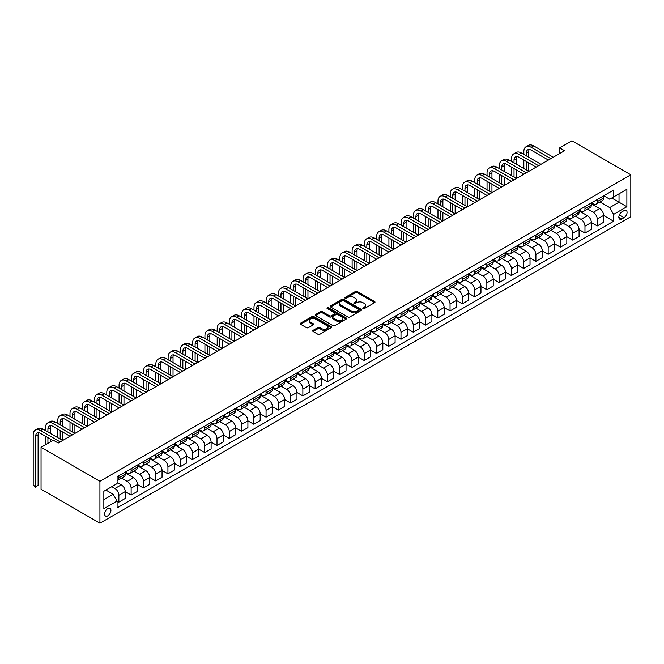 <?xml version="1.0" encoding="UTF-8"?>
<svg xmlns="http://www.w3.org/2000/svg" width="664" height="664" viewBox="0 0 664 664"><rect width="100%" height="100%" fill="white"/><g stroke="black" fill="none" stroke-linecap="round" stroke-linejoin="round"><path stroke-width="1" d="M363.034 308.561A0.954 0.548 0 0 0 364.387 308.561L374.62 302.651A1.361 0.788 0 0 0 375.019 302.095A1.361 0.788 0 0 0 374.62 301.539L357.282 291.529A1.361 0.788 0 0 0 355.356 291.529L345.122 297.439A0.954 0.548 0 0 0 346.467 298.219L347.795 297.455A4.357 2.515 0 0 1 353.962 297.455L355.406 298.285A4.357 2.515 0 0 1 356.676 300.07A4.357 2.515 0 0 1 355.406 301.846L354.078 302.61A0.954 0.548 0 0 0 355.431 303.39L356.751 302.626A4.357 2.515 0 0 1 362.917 302.626L364.362 303.456A4.357 2.515 0 0 1 365.64 305.241A4.357 2.515 0 0 1 364.362 307.017L363.034 307.781A0.954 0.548 0 0 0 363.034 308.561L363.034 307.781M107.775 515.845A4.44 2.565 120 0 0 110.68 511.927A4.44 2.565 120 0 0 110 508.367A4.44 2.565 120 0 0 107.775 508.591A4.44 2.565 120 0 0 104.879 512.5A4.44 2.565 120 0 0 105.559 516.061A4.44 2.565 120 0 0 107.775 515.845M313.068 330.348A1.361 0.788 0 0 0 312.669 330.904A1.361 0.788 0 0 0 313.068 331.461L317.931 334.266A1.361 0.788 0 0 0 319.857 334.266L331.228 327.709A1.361 0.788 0 0 0 331.627 327.153A1.361 0.788 0 0 0 331.228 326.597L313.889 316.587A1.361 0.788 0 0 0 311.964 316.587L300.601 323.144A1.361 0.788 0 0 0 300.194 323.7A1.361 0.788 0 0 0 300.601 324.256L306.469 327.651A1.361 0.788 0 0 0 308.395 327.651L313.267 324.837A1.361 0.788 0 0 0 313.665 324.281A1.361 0.788 0 0 0 313.267 323.725L310.345 322.048A3.644 2.1 0 0 1 309.283 320.563A3.644 2.1 0 0 1 311.532 318.612A3.644 2.1 0 0 1 315.5 319.069L326.92 325.659A3.644 2.1 0 0 1 327.983 327.153A3.644 2.1 0 0 1 325.733 329.095A3.644 2.1 0 0 1 321.766 328.638L319.857 327.535A1.361 0.788 0 0 0 317.931 327.535L313.068 330.348L313.068 331.461L317.931 328.672L317.931 327.535M630.8 174.79L571.92 140.793L559.661 147.873L564.566 150.711L58.224 443.037L53.319 440.207L41.052 447.287L99.924 481.284L630.8 174.79L630.8 216.713L99.924 523.207L99.924 481.284M347.886 316.969A1.361 0.788 0 0 0 349.82 316.969L361.183 310.412A1.361 0.788 0 0 0 361.581 309.856A1.361 0.788 0 0 0 361.183 309.299L343.844 299.29A1.361 0.788 0 0 0 341.918 299.29L330.556 305.847A1.361 0.788 0 0 0 330.157 306.403A1.361 0.788 0 0 0 330.556 306.959L347.886 316.969M327.609 308.768A0.954 0.548 0 0 1 328.58 308.901L346.185 319.069L334.839 325.617A1.361 0.788 0 0 1 332.913 325.617L315.574 315.607L315.574 314.495A1.361 0.788 0 0 0 315.176 315.051A1.361 0.788 0 0 0 315.574 315.607M315.574 314.495L320.438 311.69A1.361 0.788 0 0 1 322.364 311.69L329.394 315.749A1.361 0.788 0 0 0 331.319 315.749L334.548 313.889A1.361 0.788 0 0 0 334.947 313.333A1.361 0.788 0 0 0 334.548 312.777L327.227 308.544A0.954 0.548 0 0 1 328.58 307.772L346.201 317.948A1.361 0.788 0 0 1 346.6 318.504A1.361 0.788 0 0 1 346.201 319.06L346.201 317.948M624.027 210.646L621.869 211.891A4.299 2.482 120 0 0 619.064 215.684A4.299 2.482 120 0 0 619.719 219.137A4.299 2.482 120 0 0 621.869 218.921L624.027 217.676A4.299 2.482 120 0 0 626.841 213.883A4.299 2.482 120 0 0 626.177 210.438A4.299 2.482 120 0 0 624.027 210.646M603.767 195.772L609.701 199.2L613.627 196.934L613.627 190.078L117.096 476.752L117.096 483.608L103.85 491.252L103.85 508.707L117.096 501.054L117.096 507.91L613.627 221.245L613.627 214.389L609.701 207.591L599.949 201.956M613.627 196.934L626.874 189.29L626.874 206.736L613.627 214.389M41.052 447.287L41.052 489.21L99.924 523.207M559.661 147.873L559.661 153.542M611.76 198.013L619.022 202.205L619.022 193.822L626.874 189.29M609.701 207.591L619.022 202.205L626.874 206.736M103.85 499.635L113.17 494.257L105.916 490.065M117.096 501.112L118.864 502.133L118.864 495.278A5.553 3.204 -120 0 0 114.938 488.48L111.801 486.662M118.864 502.133L125.247 498.448L125.247 491.592A5.553 3.204 -120 0 0 121.321 484.795L117.096 482.363M125.247 491.651L131.132 495.054L131.132 488.198A5.553 3.204 -120 0 0 127.206 481.4L121.57 478.138M131.132 495.054L137.506 491.368L137.506 484.512A5.553 3.204 -120 0 0 133.588 477.715L125.247 472.901M137.506 484.571L143.399 487.965L143.399 481.109A5.553 3.204 -120 0 0 139.473 474.312L133.838 471.058M143.399 487.965L149.773 484.288L149.773 477.433A5.553 3.204 -120 0 0 145.848 470.635L137.506 465.813M149.773 477.491L155.667 480.885L155.667 474.03A5.553 3.204 -120 0 0 151.741 467.232L146.105 463.978M155.667 480.885L162.041 477.2L162.041 470.344A5.553 3.204 -120 0 0 158.115 463.547L149.773 458.733M162.041 470.402L167.934 473.805L167.934 466.95A5.553 3.204 -120 0 0 164.008 460.152L158.372 456.898M167.934 473.805L174.308 470.12L174.308 463.264A5.553 3.204 -120 0 0 170.382 456.467L162.041 451.653M174.308 463.323L180.193 466.726L180.193 459.87A5.553 3.204 -120 0 0 176.267 453.072L170.631 449.819M180.193 466.726L186.576 463.04L186.576 456.185A5.553 3.204 -120 0 0 182.65 449.387L174.308 444.573M186.576 456.243L192.46 459.637L192.46 452.79A5.553 3.204 -120 0 0 188.535 445.984L182.899 442.73M192.46 459.637L198.843 455.961L198.843 449.105A5.553 3.204 -120 0 0 194.917 442.307L186.576 437.493M198.843 449.163L204.728 452.558L204.728 445.702A5.553 3.204 -120 0 0 200.802 438.904L195.166 435.65M204.728 452.558L211.102 448.881L211.102 442.025A5.553 3.204 -120 0 0 207.185 435.227L198.843 430.405M211.102 442.075L216.995 445.478L216.995 438.622A5.553 3.204 -120 0 0 213.069 431.824L207.434 428.57M216.995 445.478L223.37 441.792L223.37 434.937A5.553 3.204 -120 0 0 219.444 428.139L211.102 423.325M223.37 434.995L229.263 438.398L229.263 431.542A5.553 3.204 -120 0 0 225.337 424.744L219.701 421.491M229.263 438.398L235.637 434.712L235.637 427.857A5.553 3.204 -120 0 0 231.711 421.059L223.37 416.245M235.637 427.915L241.53 431.318L241.53 424.462A5.553 3.204 -120 0 0 237.604 417.664L231.968 414.411M241.53 431.318L247.904 427.633L247.904 420.777A5.553 3.204 -120 0 0 243.978 413.979L235.637 409.165M247.904 420.835L253.789 424.23L253.789 417.374A5.553 3.204 -120 0 0 249.863 410.576L244.227 407.322M253.789 424.23L260.172 420.553L260.172 413.697A5.553 3.204 -120 0 0 256.246 406.899L247.904 402.077M260.172 413.755L266.056 417.15L266.056 410.294A5.553 3.204 -120 0 0 262.131 403.496L256.495 400.243M266.056 417.15L272.439 413.464L272.439 406.617A5.553 3.204 -120 0 0 268.513 399.811L260.172 394.997M272.439 406.667L278.324 410.07L278.324 403.214A5.553 3.204 -120 0 0 274.398 396.416L268.762 393.163M278.324 410.07L284.698 406.385L284.698 399.529A5.553 3.204 -120 0 0 280.781 392.731L272.439 387.917M284.698 399.587L290.591 402.99L290.591 396.134A5.553 3.204 -120 0 0 286.665 389.336L281.03 386.083M290.591 402.99L296.966 399.305L296.966 392.449A5.553 3.204 -120 0 0 293.04 385.651L284.698 380.837M296.966 392.507L302.859 395.902L302.859 389.054A5.553 3.204 -120 0 0 298.933 382.248L293.297 378.995M302.859 395.902L309.233 392.225L309.233 385.369A5.553 3.204 -120 0 0 305.307 378.571L296.966 373.757M309.233 385.427L315.126 388.822L315.126 381.966A5.553 3.204 -120 0 0 311.2 375.168L305.564 371.915M315.126 388.822L321.5 385.145L321.5 378.289A5.553 3.204 -120 0 0 317.575 371.491L309.233 366.669M321.5 378.339L327.385 381.742L327.385 374.886A5.553 3.204 -120 0 0 323.459 368.088L317.824 364.835M327.385 381.742L333.768 378.057L333.768 371.201A5.553 3.204 -120 0 0 329.842 364.403L321.5 359.589M333.768 371.259L339.653 374.662L339.653 367.806A5.553 3.204 -120 0 0 335.727 361.008L330.091 357.755M339.653 374.662L346.035 370.977L346.035 364.121A5.553 3.204 -120 0 0 342.109 357.323L333.768 352.509M346.035 364.179L351.92 367.582L351.92 360.726A5.553 3.204 -120 0 0 347.994 353.929L342.358 350.675M351.92 367.582L358.294 363.897L358.294 357.041A5.553 3.204 -120 0 0 354.377 350.243L346.035 345.429M358.294 357.099L364.187 360.494L364.187 353.638A5.553 3.204 -120 0 0 360.262 346.84L354.626 343.587M364.187 360.494L370.562 356.817L370.562 349.961A5.553 3.204 -120 0 0 366.636 343.163L358.294 338.341M370.562 350.019L376.455 353.414L376.455 346.558A5.553 3.204 -120 0 0 372.529 339.76L366.893 336.507M376.455 353.414L382.829 349.729L382.829 342.881A5.553 3.204 -120 0 0 378.903 336.075L370.562 331.261M382.829 342.931L388.714 346.334L388.714 339.478A5.553 3.204 -120 0 0 384.796 332.681L379.161 329.427M388.714 346.334L395.097 342.649L395.097 335.793A5.553 3.204 -120 0 0 391.171 328.995L382.829 324.181M395.097 335.851L400.981 339.254L400.981 332.398A5.553 3.204 -120 0 0 397.055 325.601L391.42 322.347M400.981 339.254L407.364 335.569L407.364 328.713A5.553 3.204 -120 0 0 403.438 321.916L395.097 317.101M407.364 328.771L413.249 332.174L413.249 325.318A5.553 3.204 -120 0 0 409.323 318.512L403.687 315.259M413.249 332.174L419.631 328.489L419.631 321.633A5.553 3.204 -120 0 0 415.705 314.836L407.364 310.022M419.631 321.691L425.516 325.086L425.516 318.23A5.553 3.204 -120 0 0 421.59 311.433L415.954 308.179M425.516 325.086L431.89 321.409L431.89 314.553A5.553 3.204 -120 0 0 427.973 307.756L419.631 302.933M431.89 314.611L437.784 318.006L437.784 311.15A5.553 3.204 -120 0 0 433.858 304.353L428.222 301.099M437.784 318.006L444.158 314.321L444.158 307.465A5.553 3.204 -120 0 0 440.232 300.667L431.89 295.853M444.158 307.523L450.051 310.926L450.051 304.07A5.553 3.204 -120 0 0 446.125 297.273L440.489 294.019M450.051 310.926L456.425 307.241L456.425 300.385A5.553 3.204 -120 0 0 452.499 293.588L444.158 288.774M456.425 300.443L462.31 303.846L462.31 296.991A5.553 3.204 -120 0 0 458.392 290.193L452.757 286.939M462.31 303.846L468.693 300.161L468.693 293.305A5.553 3.204 -120 0 0 464.767 286.508L456.425 281.694M468.693 293.363L474.577 296.758L474.577 289.902A5.553 3.204 -120 0 0 470.651 283.105L465.016 279.851M474.577 296.758L480.96 293.081L480.96 286.226A5.553 3.204 -120 0 0 477.034 279.428L468.693 274.614M480.96 286.284L486.845 289.678L486.845 282.822A5.553 3.204 -120 0 0 482.919 276.025L477.283 272.771M486.845 289.678L493.227 286.001L493.227 279.146A5.553 3.204 -120 0 0 489.302 272.34L480.96 267.526M493.227 279.195L499.112 282.598L499.112 275.743A5.553 3.204 -120 0 0 495.186 268.945L489.551 265.691M499.112 282.598L505.487 278.913L505.487 272.057A5.553 3.204 -120 0 0 501.569 265.26L493.227 260.446M505.487 272.115L511.38 275.518L511.38 268.663A5.553 3.204 -120 0 0 507.454 261.865L501.818 258.611M511.38 275.518L517.754 271.833L517.754 264.977A5.553 3.204 -120 0 0 513.828 258.18L505.487 253.366M517.754 265.036L523.647 268.439L523.647 261.583A5.553 3.204 -120 0 0 519.721 254.785L514.085 251.523M523.647 268.439L530.021 264.753L530.021 257.898A5.553 3.204 -120 0 0 526.096 251.1L517.754 246.286M530.021 257.956L535.906 261.35L535.906 254.495A5.553 3.204 -120 0 0 531.989 247.697L526.353 244.443M535.906 261.35L542.289 257.673L542.289 250.818A5.553 3.204 -120 0 0 538.363 244.02L530.021 239.198M542.289 250.876L548.173 254.27L548.173 247.415A5.553 3.204 -120 0 0 544.248 240.617L538.612 237.363M548.173 254.27L554.556 250.585L554.556 243.729A5.553 3.204 -120 0 0 550.63 236.932L542.289 232.118M554.556 243.788L560.441 247.191L560.441 240.335A5.553 3.204 -120 0 0 556.515 233.537L550.879 230.283M560.441 247.191L566.824 243.505L566.824 236.65A5.553 3.204 -120 0 0 562.898 229.852L554.556 225.038M566.824 236.708L572.708 240.111L572.708 233.255A5.553 3.204 -120 0 0 568.782 226.457L563.147 223.204M572.708 240.111L579.083 236.425L579.083 229.57A5.553 3.204 -120 0 0 575.165 222.772L566.824 217.958M579.083 229.628L584.976 233.022L584.976 226.175A5.553 3.204 -120 0 0 581.05 219.369L575.414 216.115M584.976 233.022L591.35 229.346L591.35 222.49A5.553 3.204 -120 0 0 587.424 215.692L579.083 210.878M591.35 222.548L597.243 225.943L597.243 219.087A5.553 3.204 -120 0 0 593.317 212.289L587.681 209.035M597.243 225.943L603.617 222.266L603.617 215.41A5.553 3.204 -120 0 0 599.692 208.612L591.35 203.79M591.499 202.86L593.317 203.906A5.553 3.204 -120 0 0 596.089 204.18A5.553 3.204 -120 0 0 597.243 201.64L597.243 199.54M579.232 209.94L581.05 210.986A5.553 3.204 -120 0 0 583.822 211.26A5.553 3.204 -120 0 0 584.976 208.72L584.976 206.628M566.965 217.02L568.782 218.066A5.553 3.204 -120 0 0 571.555 218.348A5.553 3.204 -120 0 0 572.708 215.8L572.708 213.708M554.706 224.1L556.515 225.154A5.553 3.204 -120 0 0 559.295 225.428A5.553 3.204 -120 0 0 560.441 222.888L560.441 220.788M542.438 231.188L544.248 232.234A5.553 3.204 -120 0 0 547.028 232.508A5.553 3.204 -120 0 0 548.173 229.968L548.173 227.868M530.171 238.268L531.989 239.314A5.553 3.204 -120 0 0 534.761 239.588A5.553 3.204 -120 0 0 535.906 237.048L535.906 234.948M517.903 245.348L519.721 246.394A5.553 3.204 -120 0 0 522.493 246.668A5.553 3.204 -120 0 0 523.647 244.128L523.647 242.036M505.636 252.428L507.454 253.482A5.553 3.204 -120 0 0 510.226 253.756A5.553 3.204 -120 0 0 511.38 251.208L511.38 249.116M493.369 259.508L495.186 260.562A5.553 3.204 -120 0 0 497.959 260.836A5.553 3.204 -120 0 0 499.112 258.296L499.112 256.196M481.109 266.596L482.919 267.642A5.553 3.204 -120 0 0 485.699 267.916A5.553 3.204 -120 0 0 486.845 265.376L486.845 263.276M468.842 273.676L470.651 274.722A5.553 3.204 -120 0 0 473.432 274.996A5.553 3.204 -120 0 0 474.577 272.456L474.577 270.364M456.575 280.756L458.392 281.802A5.553 3.204 -120 0 0 461.165 282.084A5.553 3.204 -120 0 0 462.31 279.536L462.31 277.444M444.307 287.836L446.125 288.89A5.553 3.204 -120 0 0 448.897 289.164A5.553 3.204 -120 0 0 450.051 286.624L450.051 284.524M432.04 294.924L433.858 295.97A5.553 3.204 -120 0 0 436.63 296.244A5.553 3.204 -120 0 0 437.784 293.704L437.784 291.604M419.772 302.004L421.59 303.05A5.553 3.204 -120 0 0 424.362 303.323A5.553 3.204 -120 0 0 425.516 300.784L425.516 298.684M407.513 309.084L409.323 310.129A5.553 3.204 -120 0 0 412.103 310.403A5.553 3.204 -120 0 0 413.249 307.864L413.249 305.772M395.246 316.164L397.055 317.209A5.553 3.204 -120 0 0 399.836 317.492A5.553 3.204 -120 0 0 400.981 314.943L400.981 312.852M382.979 323.243L384.796 324.298A5.553 3.204 -120 0 0 387.568 324.572A5.553 3.204 -120 0 0 388.714 322.032L388.714 319.932M370.711 330.332L372.529 331.377A5.553 3.204 -120 0 0 375.301 331.651A5.553 3.204 -120 0 0 376.455 329.112L376.455 327.012M358.444 337.412L360.262 338.457A5.553 3.204 -120 0 0 363.034 338.731A5.553 3.204 -120 0 0 364.187 336.192L364.187 334.1M346.176 344.491L347.994 345.537A5.553 3.204 -120 0 0 350.766 345.811A5.553 3.204 -120 0 0 351.92 343.271L351.92 341.18M333.917 351.571L335.727 352.625A5.553 3.204 -120 0 0 338.507 352.899A5.553 3.204 -120 0 0 339.653 350.36L339.653 348.26M321.65 358.651L323.459 359.705A5.553 3.204 -120 0 0 326.24 359.979A5.553 3.204 -120 0 0 327.385 357.439L327.385 355.34M309.382 365.739L311.2 366.785A5.553 3.204 -120 0 0 313.972 367.059A5.553 3.204 -120 0 0 315.126 364.519L315.126 362.419M297.115 372.819L298.933 373.865A5.553 3.204 -120 0 0 301.705 374.139A5.553 3.204 -120 0 0 302.859 371.599L302.859 369.508M284.848 379.899L286.665 380.945A5.553 3.204 -120 0 0 289.438 381.227A5.553 3.204 -120 0 0 290.591 378.679L290.591 376.588M272.58 386.979L274.398 388.033A5.553 3.204 -120 0 0 277.17 388.307A5.553 3.204 -120 0 0 278.324 385.767L278.324 383.667M260.321 394.067L262.131 395.113A5.553 3.204 -120 0 0 264.911 395.387A5.553 3.204 -120 0 0 266.056 392.847L266.056 390.747M248.054 401.147L249.863 402.193A5.553 3.204 -120 0 0 252.644 402.467A5.553 3.204 -120 0 0 253.789 399.927L253.789 397.827M235.786 408.227L237.604 409.273A5.553 3.204 -120 0 0 240.376 409.547A5.553 3.204 -120 0 0 241.53 407.007L241.53 404.916M223.519 415.307L225.337 416.361A5.553 3.204 -120 0 0 228.109 416.635A5.553 3.204 -120 0 0 229.263 414.087L229.263 411.995M211.252 422.387L213.069 423.441A5.553 3.204 -120 0 0 215.841 423.715A5.553 3.204 -120 0 0 216.995 421.175L216.995 419.075M198.984 429.475L200.802 430.521A5.553 3.204 -120 0 0 203.574 430.795A5.553 3.204 -120 0 0 204.728 428.255L204.728 426.155M186.725 436.555L188.535 437.601A5.553 3.204 -120 0 0 191.315 437.875A5.553 3.204 -120 0 0 192.46 435.335L192.46 433.243M174.458 443.635L176.267 444.681A5.553 3.204 -120 0 0 179.048 444.963A5.553 3.204 -120 0 0 180.193 442.415L180.193 440.323M162.19 450.715L164.008 451.769A5.553 3.204 -120 0 0 166.78 452.043A5.553 3.204 -120 0 0 167.934 449.503L167.934 447.403M149.923 457.803L151.741 458.849A5.553 3.204 -120 0 0 154.513 459.123A5.553 3.204 -120 0 0 155.667 456.583L155.667 454.483M137.655 464.883L139.473 465.929A5.553 3.204 -120 0 0 142.245 466.203A5.553 3.204 -120 0 0 143.399 463.663L143.399 461.563M125.388 471.963L127.206 473.009A5.553 3.204 -120 0 0 129.986 473.283A5.553 3.204 -120 0 0 131.132 470.743L131.132 468.651M603.617 215.46L613.627 221.245M596.089 204.18L602.472 200.495A5.553 3.204 -120 0 0 603.617 197.955L603.617 195.863M583.822 211.26L590.205 207.583A5.553 3.204 -120 0 0 591.35 205.035L591.35 202.943M571.555 218.348L577.937 214.663A5.553 3.204 -120 0 0 579.083 212.123L579.083 210.023M559.295 225.428L565.67 221.743A5.553 3.204 -120 0 0 566.824 219.203L566.824 217.103M547.028 232.508L553.402 228.823A5.553 3.204 -120 0 0 554.556 226.283L554.556 224.191M534.761 239.588L541.135 235.911A5.553 3.204 -120 0 0 542.289 233.363L542.289 231.271M522.493 246.668L528.876 242.991A5.553 3.204 -120 0 0 530.021 240.451L530.021 238.351M510.226 253.756L516.609 250.071A5.553 3.204 -120 0 0 517.754 247.531L517.754 245.431M497.959 260.836L504.341 257.151A5.553 3.204 -120 0 0 505.487 254.611L505.487 252.511M485.699 267.916L492.074 264.231A5.553 3.204 -120 0 0 493.227 261.691L493.227 259.599M473.432 274.996L479.806 271.319A5.553 3.204 -120 0 0 480.96 268.771L480.96 266.679M461.165 282.084L467.539 278.399A5.553 3.204 -120 0 0 468.693 275.859L468.693 273.759M448.897 289.164L455.28 285.478A5.553 3.204 -120 0 0 456.425 282.939L456.425 280.839M436.63 296.244L443.012 292.558A5.553 3.204 -120 0 0 444.158 290.019L444.158 287.927M424.362 303.323L430.745 299.638A5.553 3.204 -120 0 0 431.89 297.099L431.89 295.007M412.103 310.403L418.478 306.726A5.553 3.204 -120 0 0 419.631 304.187L419.631 302.087M399.836 317.492L406.21 313.806A5.553 3.204 -120 0 0 407.364 311.267L407.364 309.167M387.568 324.572L393.943 320.886A5.553 3.204 -120 0 0 395.097 318.346L395.097 316.247M375.301 331.651L381.684 327.966A5.553 3.204 -120 0 0 382.829 325.426L382.829 323.335M363.034 338.731L369.416 335.054A5.553 3.204 -120 0 0 370.562 332.506L370.562 330.415M350.766 345.811L357.149 342.134A5.553 3.204 -120 0 0 358.294 339.594L358.294 337.495M338.507 352.899L344.882 349.214A5.553 3.204 -120 0 0 346.035 346.674L346.035 344.574M326.24 359.979L332.614 356.294A5.553 3.204 -120 0 0 333.768 353.754L333.768 351.663M313.972 367.059L320.347 363.374A5.553 3.204 -120 0 0 321.5 360.834L321.5 358.743M301.705 374.139L308.088 370.462A5.553 3.204 -120 0 0 309.233 367.922L309.233 365.822M289.438 381.227L295.82 377.542A5.553 3.204 -120 0 0 296.966 375.002L296.966 372.902M277.17 388.307L283.553 384.622A5.553 3.204 -120 0 0 284.698 382.082L284.698 379.982M264.911 395.387L271.286 391.702A5.553 3.204 -120 0 0 272.439 389.162L272.439 387.07M252.644 402.467L259.018 398.79A5.553 3.204 -120 0 0 260.172 396.242L260.172 394.15M240.376 409.547L246.751 405.87A5.553 3.204 -120 0 0 247.904 403.33L247.904 401.23M228.109 416.635L234.492 412.95A5.553 3.204 -120 0 0 235.637 410.41L235.637 408.31M215.841 423.715L222.224 420.03A5.553 3.204 -120 0 0 223.37 417.49L223.37 415.39M203.574 430.795L209.957 427.11A5.553 3.204 -120 0 0 211.102 424.57L211.102 422.478M191.315 437.875L197.689 434.198A5.553 3.204 -120 0 0 198.843 431.65L198.843 429.558M179.048 444.963L185.422 441.278A5.553 3.204 -120 0 0 186.576 438.738L186.576 436.638M166.78 452.043L173.155 448.358A5.553 3.204 -120 0 0 174.308 445.818L174.308 443.718M154.513 459.123L160.895 455.438A5.553 3.204 -120 0 0 162.041 452.898L162.041 450.806M142.245 466.203L148.628 462.526A5.553 3.204 -120 0 0 149.773 459.978L149.773 457.886M129.986 473.283L136.361 469.606A5.553 3.204 -120 0 0 137.506 467.066L137.506 464.966M117.096 480.595A5.553 3.204 -120 0 0 117.719 480.371L124.093 476.686A5.553 3.204 -120 0 0 125.247 474.146L125.247 472.046M117.719 480.371A5.553 3.204 -120 0 0 118.864 477.823L118.864 475.731M113.17 494.257L117.096 501.054M363.416 308.694L364.362 308.154A4.357 2.515 0 0 0 365.64 306.37L365.64 305.241M356.676 300.07L356.676 301.199A4.357 2.515 0 0 1 355.406 302.983L354.46 303.523M374.62 301.539L374.62 302.651L357.282 292.666A1.361 0.788 0 0 0 355.356 292.666L345.504 298.352M361.183 309.299L361.183 310.412L343.844 300.418A1.361 0.788 0 0 0 341.918 300.418L330.572 306.976M358.776 310.246A0.954 0.548 0 0 0 358.776 309.466L343.554 300.676A0.954 0.548 0 0 0 342.209 300.676L340.806 301.489A4.357 2.515 0 0 0 339.536 303.265A4.357 2.515 0 0 0 340.806 305.042L351.214 311.051A4.357 2.515 0 0 0 357.381 311.051L358.776 310.246L358.776 311.374A0.954 0.548 0 0 0 359.05 310.984L359.05 309.856M339.536 303.265L339.536 304.394A4.357 2.515 0 0 0 340.806 306.179L340.806 305.042M358.776 311.374L357.381 312.18A4.357 2.515 0 0 1 351.214 312.18L340.806 306.179M315.591 315.624L320.438 312.819L320.438 311.69M334.947 313.333L334.947 314.462A1.361 0.788 0 0 1 334.548 315.018L331.319 316.886A1.361 0.788 0 0 1 329.394 316.886L322.364 312.819A1.361 0.788 0 0 0 320.438 312.819M336.689 319.965A3.644 2.1 0 0 0 340.665 320.421A3.644 2.1 0 0 0 342.914 318.471A3.644 2.1 0 0 0 341.844 316.985L337.827 314.661A1.361 0.788 0 0 0 335.901 314.661L332.672 316.529A1.361 0.788 0 0 0 332.274 317.085A1.361 0.788 0 0 0 332.672 317.641L336.689 319.965L336.689 321.094A3.644 2.1 0 0 0 340.665 321.55A3.644 2.1 0 0 0 342.914 319.608L342.914 318.471M332.274 317.085L332.274 318.214A1.361 0.788 0 0 0 332.672 318.77L332.672 317.641M336.689 321.094L332.672 318.77M327.983 327.153L327.983 328.282A3.644 2.1 0 0 1 325.733 330.224A3.644 2.1 0 0 1 321.766 329.767L319.857 328.672A1.361 0.788 0 0 0 317.931 328.672M309.283 320.563L309.283 321.691A3.644 2.1 0 0 0 310.345 323.177L310.345 322.048M313.242 324.854L310.345 323.177M331.228 326.597L331.228 327.709L313.889 317.716A1.361 0.788 0 0 0 311.964 317.716L300.618 324.264M523.838 154.388L523.838 151.558A10.408 6.009 60 0 1 525.996 146.794L528.453 145.375A10.408 6.009 60 0 1 533.657 145.889L553.278 157.227M525.996 146.794A10.408 6.009 60 0 1 531.2 147.308L550.829 158.638M548.373 160.057L531.2 150.139A6.939 4.009 -120 0 0 527.731 149.798A6.939 4.009 -120 0 0 526.295 152.977L526.295 155.808M529.183 149.475A6.939 4.009 -120 0 0 528.743 151.558L528.743 157.227M526.295 161.468L526.295 169.967M528.743 162.887L528.743 171.387L509.122 160.057L506.665 161.468L526.295 172.806M523.838 168.556L523.838 160.057M511.57 161.468L511.57 158.638A10.408 6.009 60 0 1 513.729 153.874L516.185 152.454A10.408 6.009 60 0 1 521.389 152.977L541.011 164.307M513.729 153.874A10.408 6.009 60 0 1 518.933 154.388L538.562 165.718M536.105 167.137L518.933 157.227A6.939 4.009 -120 0 0 515.463 156.878A6.939 4.009 -120 0 0 514.027 160.057L514.027 162.887M516.916 156.563A6.939 4.009 -120 0 0 516.484 158.638L516.484 164.307M514.027 168.556L514.027 177.056M516.484 169.967L516.484 178.467L496.855 167.137L494.406 168.556L514.027 179.886M511.57 175.636L511.57 167.137M523.838 174.217L506.665 164.307A6.939 4.009 -120 0 0 503.196 163.958A6.939 4.009 -120 0 0 501.76 167.137L501.76 169.967M504.648 163.643A6.939 4.009 -120 0 0 504.217 165.718L504.217 171.387M501.76 175.636L501.76 184.135M504.217 177.056L504.217 185.547L484.587 174.217L482.139 175.636L501.76 186.966M499.311 182.716L499.311 174.217M499.311 168.556L499.311 165.718A10.408 6.009 60 0 1 501.461 160.954A10.408 6.009 60 0 1 506.665 161.468M501.461 160.954L503.918 159.543A10.408 6.009 60 0 1 509.122 160.057M511.57 181.297L494.406 171.387A6.939 4.009 -120 0 0 490.937 171.046A6.939 4.009 -120 0 0 489.492 174.217L489.492 177.056M492.381 170.723A6.939 4.009 -120 0 0 491.949 172.806L491.949 178.467M489.492 182.716L489.492 191.215M491.949 184.135L491.949 192.635L472.32 181.297L469.871 182.716L489.492 194.046M487.044 189.796L487.044 181.297M487.044 175.636L487.044 172.806A10.408 6.009 60 0 1 489.202 168.042A10.408 6.009 60 0 1 494.406 168.556M489.202 168.042L491.651 166.623A10.408 6.009 60 0 1 496.855 167.137M499.311 188.385L482.139 178.467A6.939 4.009 -120 0 0 478.669 178.126A6.939 4.009 -120 0 0 477.233 181.297L477.233 184.135M480.113 177.803A6.939 4.009 -120 0 0 479.682 179.886L479.682 185.547M477.233 189.796L477.233 198.295M479.682 191.215L479.682 199.715L460.061 188.385L457.604 189.796L477.233 201.126M474.777 196.884L474.777 188.385M474.777 182.716L474.777 179.886A10.408 6.009 60 0 1 476.935 175.122A10.408 6.009 60 0 1 482.139 175.636M476.935 175.122L479.383 173.702A10.408 6.009 60 0 1 484.587 174.217M487.044 195.465L469.871 185.547A6.939 4.009 -120 0 0 466.402 185.206A6.939 4.009 -120 0 0 464.966 188.385L464.966 191.215M467.854 184.882A6.939 4.009 -120 0 0 467.414 186.966L467.414 192.635M464.966 196.884L464.966 205.375M467.414 198.295L467.414 206.794L447.793 195.465L445.336 196.884L464.966 208.214M462.509 203.964L462.509 195.465M462.509 189.796L462.509 186.966A10.408 6.009 60 0 1 464.667 182.202A10.408 6.009 60 0 1 469.871 182.716M464.667 182.202L467.116 180.782A10.408 6.009 60 0 1 472.32 181.297M474.777 202.545L457.604 192.635A6.939 4.009 -120 0 0 454.134 192.286A6.939 4.009 -120 0 0 452.699 195.465L452.699 198.295M455.587 191.971A6.939 4.009 -120 0 0 455.147 194.046L455.147 199.715M452.699 203.964L452.699 212.463M455.147 205.375L455.147 213.874L435.526 202.545L433.069 203.964L452.699 215.294M450.242 211.044L450.242 202.545M450.242 196.884L450.242 194.046A10.408 6.009 60 0 1 452.4 189.281A10.408 6.009 60 0 1 457.604 189.796M452.4 189.281L454.857 187.87A10.408 6.009 60 0 1 460.061 188.385M462.509 209.625L445.336 199.715A6.939 4.009 -120 0 0 441.867 199.366A6.939 4.009 -120 0 0 440.431 202.545L440.431 205.375M443.32 199.051A6.939 4.009 -120 0 0 442.888 201.134L442.888 206.794M440.431 211.044L440.431 219.543M442.888 212.463L442.888 220.954L423.258 209.625L420.81 211.044L440.431 222.374M437.974 218.124L437.974 209.625M437.974 203.964L437.974 201.134A10.408 6.009 60 0 1 440.132 196.361A10.408 6.009 60 0 1 445.336 196.884M440.132 196.361L442.589 194.95A10.408 6.009 60 0 1 447.793 195.465M450.242 216.713L433.069 206.794A6.939 4.009 -120 0 0 429.6 206.454A6.939 4.009 -120 0 0 428.164 209.625L428.164 212.463M431.052 206.13A6.939 4.009 -120 0 0 430.621 208.214L430.621 213.874M428.164 218.124L428.164 226.623M430.621 219.543L430.621 228.042L410.991 216.713L408.543 218.124L428.164 229.453M425.715 225.204L425.715 216.713M425.715 211.044L425.715 208.214A10.408 6.009 60 0 1 427.865 203.45A10.408 6.009 60 0 1 433.069 203.964M427.865 203.45L430.322 202.03A10.408 6.009 60 0 1 435.526 202.545M437.974 223.793L420.81 213.874A6.939 4.009 -120 0 0 417.341 213.534A6.939 4.009 -120 0 0 415.896 216.713L415.896 219.543M418.785 213.21A6.939 4.009 -120 0 0 418.353 215.294L418.353 220.963M415.896 225.204L415.896 233.703M418.353 226.623L418.353 235.122L398.724 223.793L396.275 225.204L415.896 236.542M413.448 232.292L413.448 223.793M413.448 218.124L413.448 215.294A10.408 6.009 60 0 1 415.606 210.529A10.408 6.009 60 0 1 420.81 211.044M415.606 210.529L418.054 209.11A10.408 6.009 60 0 1 423.258 209.625M425.715 230.873L408.543 220.963A6.939 4.009 -120 0 0 405.073 220.614A6.939 4.009 -120 0 0 403.637 223.793L403.637 226.623M406.517 220.299A6.939 4.009 -120 0 0 406.086 222.374L406.086 228.042M403.637 232.292L403.637 240.791M406.086 233.703L406.086 242.202L386.465 230.873L384.008 232.292L403.637 243.622M401.18 239.372L401.18 230.873M401.18 225.204L401.18 222.374A10.408 6.009 60 0 1 403.338 217.609A10.408 6.009 60 0 1 408.543 218.124M403.338 217.609L405.787 216.19A10.408 6.009 60 0 1 410.991 216.713M413.448 237.953L396.275 228.042A6.939 4.009 -120 0 0 392.806 227.694A6.939 4.009 -120 0 0 391.37 230.873L391.37 233.703M394.258 227.378A6.939 4.009 -120 0 0 393.818 229.453L393.818 235.122M391.37 239.372L391.37 247.871M393.818 240.791L393.818 249.282L374.197 237.953L371.74 239.372L391.37 250.702M388.913 246.452L388.913 237.953M388.913 232.292L388.913 229.453A10.408 6.009 60 0 1 391.071 224.689A10.408 6.009 60 0 1 396.275 225.204M391.071 224.689L393.52 223.278A10.408 6.009 60 0 1 398.724 223.793M401.18 245.033L384.008 235.122A6.939 4.009 -120 0 0 380.538 234.782A6.939 4.009 -120 0 0 379.102 237.953L379.102 240.791M381.991 234.458A6.939 4.009 -120 0 0 381.551 236.542L381.551 242.202M379.102 246.452L379.102 254.951M381.551 247.871L381.551 256.37L361.93 245.033L359.473 246.452L379.102 257.781M376.646 253.532L376.646 245.033M376.646 239.372L376.646 236.542A10.408 6.009 60 0 1 378.804 231.777A10.408 6.009 60 0 1 384.008 232.292M378.804 231.777L381.26 230.358A10.408 6.009 60 0 1 386.465 230.873M388.913 252.121L371.74 242.202A6.939 4.009 -120 0 0 368.271 241.862A6.939 4.009 -120 0 0 366.835 245.033L366.835 247.871M369.723 241.538A6.939 4.009 -120 0 0 369.292 243.622L369.292 249.282M366.835 253.532L366.835 262.031M369.292 254.951L369.292 263.45L349.662 252.121L347.214 253.532L366.835 264.861M364.378 260.62L364.378 252.121M364.378 246.452L364.378 243.622A10.408 6.009 60 0 1 366.536 238.857A10.408 6.009 60 0 1 371.74 239.372M366.536 238.857L368.993 237.438A10.408 6.009 60 0 1 374.197 237.953M376.646 259.201L359.473 249.282A6.939 4.009 -120 0 0 356.004 248.942A6.939 4.009 -120 0 0 354.568 252.121L354.568 254.951M357.456 248.618A6.939 4.009 -120 0 0 357.024 250.702L357.024 256.37M354.568 260.62L354.568 269.111M357.024 262.031L357.024 270.53L337.395 259.201L334.947 260.62L354.568 271.949M352.119 267.7L352.119 259.201M352.119 253.532L352.119 250.702A10.408 6.009 60 0 1 354.269 245.937A10.408 6.009 60 0 1 359.473 246.452M354.269 245.937L356.726 244.518A10.408 6.009 60 0 1 361.93 245.033M364.378 266.281L347.214 256.37A6.939 4.009 -120 0 0 343.744 256.022A6.939 4.009 -120 0 0 342.3 259.201L342.3 262.031M345.189 255.706A6.939 4.009 -120 0 0 344.757 257.781L344.757 263.45M342.3 267.7L342.3 276.199M344.757 269.111L344.757 277.61L325.128 266.281L322.679 267.7L342.3 279.029M339.852 274.78L339.852 266.281M339.852 260.62L339.852 257.781A10.408 6.009 60 0 1 342.01 253.017A10.408 6.009 60 0 1 347.214 253.532M342.01 253.017L344.458 251.606A10.408 6.009 60 0 1 349.662 252.121M352.119 273.361L334.947 263.45A6.939 4.009 -120 0 0 331.477 263.102A6.939 4.009 -120 0 0 330.041 266.281L330.041 269.111M332.921 262.786A6.939 4.009 -120 0 0 332.49 264.861L332.49 270.53M330.041 274.78L330.041 283.279M332.49 276.199L332.49 284.69L312.868 273.361L310.412 274.78L330.041 286.109M327.584 281.86L327.584 273.361M327.584 267.7L327.584 264.861A10.408 6.009 60 0 1 329.742 260.097A10.408 6.009 60 0 1 334.947 260.62M329.742 260.097L332.191 258.686A10.408 6.009 60 0 1 337.395 259.201M339.852 280.449L322.679 270.53A6.939 4.009 -120 0 0 319.21 270.19A6.939 4.009 -120 0 0 317.774 273.361L317.774 276.199M320.662 269.866A6.939 4.009 -120 0 0 320.222 271.949L320.222 277.61M317.774 281.86L317.774 290.359M320.222 283.279L320.222 291.778L300.601 280.449L298.144 281.86L317.774 293.189M315.317 288.94L315.317 280.449M315.317 274.78L315.317 271.949A10.408 6.009 60 0 1 317.475 267.185A10.408 6.009 60 0 1 322.679 267.7M317.475 267.185L319.923 265.766A10.408 6.009 60 0 1 325.128 266.281M327.584 287.529L310.412 277.61A6.939 4.009 -120 0 0 306.942 277.27A6.939 4.009 -120 0 0 305.506 280.449L305.506 283.279M308.395 276.946A6.939 4.009 -120 0 0 307.955 279.029L307.955 284.69M305.506 288.94L305.506 297.439M307.955 290.359L307.955 298.858L288.334 287.529L285.877 288.94L305.506 300.277M303.05 296.028L303.05 287.529M303.05 281.86L303.05 279.029A10.408 6.009 60 0 1 305.208 274.265A10.408 6.009 60 0 1 310.412 274.78M305.208 274.265L307.664 272.846A10.408 6.009 60 0 1 312.868 273.361M315.317 294.608L298.144 284.69A6.939 4.009 -120 0 0 294.675 284.35A6.939 4.009 -120 0 0 293.239 287.529L293.239 290.359M296.127 284.034A6.939 4.009 -120 0 0 295.696 286.109L295.696 291.778M293.239 296.028L293.239 304.519M295.696 297.439L295.696 305.938L276.066 294.608L273.618 296.028L293.239 307.357M290.782 303.108L290.782 294.608M290.782 288.94L290.782 286.109A10.408 6.009 60 0 1 292.94 281.345A10.408 6.009 60 0 1 298.144 281.86M292.94 281.345L295.397 279.926A10.408 6.009 60 0 1 300.601 280.449M303.05 301.688L285.877 291.778A6.939 4.009 -120 0 0 282.407 291.43A6.939 4.009 -120 0 0 280.972 294.608L280.972 297.439M283.86 291.114A6.939 4.009 -120 0 0 283.428 293.189L283.428 298.858M280.972 303.108L280.972 311.607M283.428 304.519L283.428 313.018L263.799 301.688L261.35 303.108L280.972 314.437M278.523 310.188L278.523 301.688M278.523 296.028L278.523 293.189A10.408 6.009 60 0 1 280.673 288.425A10.408 6.009 60 0 1 285.877 288.94M280.673 288.425L283.13 287.014A10.408 6.009 60 0 1 288.334 287.529M290.782 308.768L273.618 298.858A6.939 4.009 -120 0 0 270.148 298.518A6.939 4.009 -120 0 0 268.704 301.688L268.704 304.519M271.593 298.194A6.939 4.009 -120 0 0 271.161 300.277L271.161 305.938M268.704 310.188L268.704 318.687M271.161 311.607L271.161 320.106L251.531 308.768L249.083 310.188L268.704 321.517M266.256 317.267L266.256 308.768M266.256 303.108L266.256 300.277A10.408 6.009 60 0 1 268.414 295.513A10.408 6.009 60 0 1 273.618 296.028M268.414 295.513L270.862 294.094A10.408 6.009 60 0 1 276.066 294.608M278.523 315.856L261.35 305.938A6.939 4.009 -120 0 0 257.881 305.598A6.939 4.009 -120 0 0 256.445 308.768L256.445 311.607M259.325 305.274A6.939 4.009 -120 0 0 258.894 307.357L258.894 313.018M256.445 317.267L256.445 325.767M258.894 318.687L258.894 327.186L239.272 315.856L236.816 317.267L256.445 328.597M253.988 324.347L253.988 315.856M253.988 310.188L253.988 307.357A10.408 6.009 60 0 1 256.146 302.593A10.408 6.009 60 0 1 261.35 303.108M256.146 302.593L258.595 301.174A10.408 6.009 60 0 1 263.799 301.688M266.256 322.936L249.083 313.018A6.939 4.009 -120 0 0 245.614 312.678A6.939 4.009 -120 0 0 244.178 315.856L244.178 318.687M247.066 312.354A6.939 4.009 -120 0 0 246.626 314.437L246.626 320.106M244.178 324.356L244.178 332.847M246.626 325.767L246.626 334.266L227.005 322.936L224.548 324.347L244.178 335.685M241.721 331.436L241.721 322.936M241.721 317.267L241.721 314.437A10.408 6.009 60 0 1 243.879 309.673A10.408 6.009 60 0 1 249.083 310.188M243.879 309.673L246.327 308.254A10.408 6.009 60 0 1 251.531 308.768M253.988 330.016L236.816 320.106A6.939 4.009 -120 0 0 233.346 319.757A6.939 4.009 -120 0 0 231.91 322.936L231.91 325.767M234.799 319.442A6.939 4.009 -120 0 0 234.359 321.517L234.359 327.186M231.91 331.436L231.91 339.935M234.359 332.847L234.359 341.346L214.738 330.016L212.281 331.436L231.91 342.765M229.453 338.515L229.453 330.016M229.453 324.347L229.453 321.517A10.408 6.009 60 0 1 231.612 316.753A10.408 6.009 60 0 1 236.816 317.267M231.612 316.753L234.068 315.342A10.408 6.009 60 0 1 239.272 315.856M241.721 337.096L224.548 327.186A6.939 4.009 -120 0 0 221.079 326.837A6.939 4.009 -120 0 0 219.643 330.016L219.643 332.847M222.531 326.522A6.939 4.009 -120 0 0 222.1 328.597L222.1 334.266M219.643 338.515L219.643 347.015M222.1 339.935L222.1 348.426L202.47 337.096L200.022 338.515L219.643 349.845M217.186 345.595L217.186 337.096M217.186 331.436L217.186 328.597A10.408 6.009 60 0 1 219.344 323.833A10.408 6.009 60 0 1 224.548 324.347M219.344 323.833L221.801 322.422A10.408 6.009 60 0 1 227.005 322.936M229.453 344.184L212.281 334.266A6.939 4.009 -120 0 0 208.811 333.926A6.939 4.009 -120 0 0 207.375 337.096L207.375 339.935M210.264 333.602A6.939 4.009 -120 0 0 209.832 335.685L209.832 341.346M207.375 345.595L207.375 354.095M209.832 347.015L209.832 355.514L190.203 344.184L187.754 345.595L207.375 356.925M204.927 352.675L204.927 344.184M204.927 338.515L204.927 335.685A10.408 6.009 60 0 1 207.077 330.921A10.408 6.009 60 0 1 212.281 331.436M207.077 330.921L209.533 329.502A10.408 6.009 60 0 1 214.738 330.016M217.186 351.264L200.022 341.346A6.939 4.009 -120 0 0 196.552 341.005A6.939 4.009 -120 0 0 195.108 344.184L195.108 347.015M197.996 340.682A6.939 4.009 -120 0 0 197.565 342.765L197.565 348.426M195.108 352.675L195.108 361.174M197.565 354.095L197.565 362.594L177.935 351.264L175.487 352.675L195.108 364.013M192.66 359.763L192.66 351.264M192.66 345.595L192.66 342.765A10.408 6.009 60 0 1 194.818 338.001A10.408 6.009 60 0 1 200.022 338.515M194.818 338.001L197.266 336.582A10.408 6.009 60 0 1 202.47 337.096M204.927 358.344L187.754 348.426A6.939 4.009 -120 0 0 184.285 348.085A6.939 4.009 -120 0 0 182.849 351.264L182.849 354.095M185.729 347.762A6.939 4.009 -120 0 0 185.297 349.845L185.297 355.514M182.849 359.763L182.849 368.254M185.297 361.174L185.297 369.674L165.676 358.344L163.22 359.763L182.849 371.093M180.392 366.843L180.392 358.344M180.392 352.675L180.392 349.845A10.408 6.009 60 0 1 182.55 345.081A10.408 6.009 60 0 1 187.754 345.595M182.55 345.081L184.999 343.661A10.408 6.009 60 0 1 190.203 344.184M192.66 365.424L175.487 355.514A6.939 4.009 -120 0 0 172.017 355.165A6.939 4.009 -120 0 0 170.582 358.344L170.582 361.174M173.47 354.85A6.939 4.009 -120 0 0 173.03 356.925L173.03 362.594M170.582 366.843L170.582 375.343M173.03 368.254L173.03 376.754L153.409 365.424L150.952 366.843L170.582 378.173M168.125 373.923L168.125 365.424M168.125 359.763L168.125 356.925A10.408 6.009 60 0 1 170.283 352.161A10.408 6.009 60 0 1 175.487 352.675M170.283 352.161L172.731 350.75A10.408 6.009 60 0 1 177.935 351.264M180.392 372.504L163.22 362.594A6.939 4.009 -120 0 0 159.75 362.245A6.939 4.009 -120 0 0 158.314 365.424L158.314 368.254M161.203 361.93A6.939 4.009 -120 0 0 160.763 364.013L160.763 369.674M158.314 373.923L158.314 382.422M160.763 375.343L160.763 383.842L141.142 372.504L138.685 373.923L158.314 385.253M155.857 381.003L155.857 372.504M155.857 366.843L155.857 364.013A10.408 6.009 60 0 1 158.015 359.241A10.408 6.009 60 0 1 163.22 359.763M158.015 359.241L160.472 357.83A10.408 6.009 60 0 1 165.676 358.344M168.125 379.592L150.952 369.674A6.939 4.009 -120 0 0 147.483 369.333A6.939 4.009 -120 0 0 146.047 372.504L146.047 375.343M148.935 369.01A6.939 4.009 -120 0 0 148.504 371.093L148.504 376.754M146.047 381.003L146.047 389.502M148.504 382.422L148.504 390.922L128.874 379.592L126.426 381.003L146.047 392.333M143.59 388.083L143.59 379.592M143.59 373.923L143.59 371.093A10.408 6.009 60 0 1 145.748 366.329A10.408 6.009 60 0 1 150.952 366.843M145.748 366.329L148.205 364.909A10.408 6.009 60 0 1 153.409 365.424M155.857 386.672L138.685 376.754A6.939 4.009 -120 0 0 135.215 376.413A6.939 4.009 -120 0 0 133.779 379.592L133.779 382.422M136.668 376.09A6.939 4.009 -120 0 0 136.236 378.173L136.236 383.842M133.779 388.083L133.779 396.582M136.236 389.502L136.236 398.002L116.607 386.672L114.158 388.083L133.779 399.421M131.331 395.171L131.331 386.672M131.331 381.003L131.331 378.173A10.408 6.009 60 0 1 133.481 373.409A10.408 6.009 60 0 1 138.685 373.923M133.481 373.409L135.937 371.989A10.408 6.009 60 0 1 141.142 372.504M143.59 393.752L126.426 383.842A6.939 4.009 -120 0 0 122.956 383.493A6.939 4.009 -120 0 0 121.512 386.672L121.512 389.502M124.4 383.178A6.939 4.009 -120 0 0 123.969 385.253L123.969 390.922M121.512 395.171L121.512 403.671M123.969 396.582L123.969 405.082L104.339 393.752L101.891 395.171L121.512 406.501M119.063 402.251L119.063 393.752M119.063 388.083L119.063 385.253A10.408 6.009 60 0 1 121.222 380.489A10.408 6.009 60 0 1 126.426 381.003M121.222 380.489L123.67 379.069A10.408 6.009 60 0 1 128.874 379.592M131.331 400.832L114.158 390.922A6.939 4.009 -120 0 0 110.689 390.573A6.939 4.009 -120 0 0 109.253 393.752L109.253 396.582M112.133 390.258A6.939 4.009 -120 0 0 111.701 392.333L111.701 398.002M109.253 402.251L109.253 410.75M111.701 403.671L111.701 412.161L92.08 400.832L89.623 402.251L109.253 413.581M106.796 409.331L106.796 400.832M106.796 395.171L106.796 392.333A10.408 6.009 60 0 1 108.954 387.568A10.408 6.009 60 0 1 114.158 388.083M108.954 387.568L111.403 386.157A10.408 6.009 60 0 1 116.607 386.672M119.063 407.912L101.891 398.002A6.939 4.009 -120 0 0 98.421 397.661A6.939 4.009 -120 0 0 96.985 400.832L96.985 403.671M99.874 397.338A6.939 4.009 -120 0 0 99.434 399.421L99.434 405.082M96.985 409.331L96.985 417.83M99.434 410.75L99.434 419.25L79.813 407.912L77.356 409.331L96.985 420.661M94.529 416.411L94.529 407.912M94.529 402.251L94.529 399.421A10.408 6.009 60 0 1 96.687 394.657A10.408 6.009 60 0 1 101.891 395.171M96.687 394.657L99.135 393.237A10.408 6.009 60 0 1 104.339 393.752M106.796 415L89.623 405.082A6.939 4.009 -120 0 0 86.154 404.741A6.939 4.009 -120 0 0 84.718 407.912L84.718 410.75M87.606 404.417A6.939 4.009 -120 0 0 87.167 406.501L87.167 412.161M84.718 416.411L84.718 424.91M87.167 417.83L87.167 426.329L67.545 415L65.089 416.411L84.718 427.74M82.261 423.499L82.261 415M82.261 409.331L82.261 406.501A10.408 6.009 60 0 1 84.419 401.737A10.408 6.009 60 0 1 89.623 402.251M84.419 401.737L86.876 400.317A10.408 6.009 60 0 1 92.08 400.832M94.529 422.08L77.356 412.161A6.939 4.009 -120 0 0 73.887 411.821A6.939 4.009 -120 0 0 72.451 415L72.451 417.83M75.339 411.497A6.939 4.009 -120 0 0 74.907 413.581L74.907 419.25M72.451 423.499L72.451 431.99M74.907 424.91L74.907 433.409L55.278 422.08L52.829 423.499L72.451 434.829M69.994 430.579L69.994 422.08M69.994 416.411L69.994 413.581A10.408 6.009 60 0 1 72.152 408.816A10.408 6.009 60 0 1 77.356 409.331M72.152 408.816L74.609 407.397A10.408 6.009 60 0 1 79.813 407.912M82.261 429.16L65.089 419.25A6.939 4.009 -120 0 0 61.619 418.901A6.939 4.009 -120 0 0 60.183 422.08L60.183 424.91M63.072 418.586A6.939 4.009 -120 0 0 62.64 420.661L62.64 426.329M60.183 430.579L60.183 439.078M62.64 431.99L62.64 440.489L43.011 429.16L40.562 430.579L60.183 441.909M57.735 437.659L57.735 429.16M57.735 423.499L57.735 420.661A10.408 6.009 60 0 1 59.885 415.896A10.408 6.009 60 0 1 65.089 416.411M59.885 415.896L62.341 414.485A10.408 6.009 60 0 1 67.545 415M69.994 436.24L52.829 426.329A6.939 4.009 -120 0 0 49.36 425.981A6.939 4.009 -120 0 0 47.916 429.16L47.916 431.99M50.804 425.666A6.939 4.009 -120 0 0 50.373 427.749L50.373 433.409M47.916 437.659L47.916 443.328M50.373 439.078L50.373 441.909M45.467 444.739L45.467 436.24M45.467 430.579L45.467 427.749A10.408 6.009 60 0 1 47.625 422.976A10.408 6.009 60 0 1 52.829 423.499M47.625 422.976L50.074 421.565A10.408 6.009 60 0 1 55.278 422.08M52.829 440.489L40.562 433.409A6.939 4.009 -120 0 0 37.093 433.069A6.939 4.009 -120 0 0 35.657 436.24L35.657 486.612L38.105 485.193L38.105 434.829L35.657 436.24M38.537 432.745A6.939 4.009 -120 0 0 38.105 434.829M38.105 485.193L35.657 487.235L33.2 485.193L33.2 434.829A10.408 6.009 60 0 1 35.358 430.064A10.408 6.009 60 0 1 40.562 430.579M35.358 430.064L37.806 428.645A10.408 6.009 60 0 1 43.011 429.16M33.2 485.193L35.657 486.612L35.657 487.235M114.938 488.48L121.321 484.795M127.206 481.4L133.588 477.715M139.473 474.312L145.848 470.635M151.741 467.232L158.115 463.547M164.008 460.152L170.382 456.467M176.267 453.072L182.65 449.387M188.535 445.984L194.917 442.307M200.802 438.904L207.185 435.227M213.069 431.824L219.444 428.139M225.337 424.744L231.711 421.059M237.604 417.664L243.978 413.979M249.863 410.576L256.246 406.899M262.131 403.496L268.513 399.811M274.398 396.416L280.781 392.731M286.665 389.336L293.04 385.651M298.933 382.248L305.307 378.571M311.2 375.168L317.575 371.491M323.459 368.088L329.842 364.403M335.727 361.008L342.109 357.323M347.994 353.929L354.377 350.243M360.262 346.84L366.636 343.163M372.529 339.76L378.903 336.075M384.796 332.681L391.171 328.995M397.055 325.601L403.438 321.916M409.323 318.512L415.705 314.836M421.59 311.433L427.973 307.756M433.858 304.353L440.232 300.667M446.125 297.273L452.499 293.588M458.392 290.193L464.767 286.508M470.651 283.105L477.034 279.428M482.919 276.025L489.302 272.34M495.186 268.945L501.569 265.26M507.454 261.865L513.828 258.18M519.721 254.785L526.096 251.1M531.989 247.697L538.363 244.02M544.248 240.617L550.63 236.932M556.515 233.537L562.898 229.852M568.782 226.457L575.165 222.772M581.05 219.369L587.424 215.692M593.317 212.289L599.692 208.612M597.243 201.64L603.617 197.955M597.243 219.087L603.617 215.41M584.976 226.175L591.35 222.49M584.976 208.72L591.35 205.035M572.708 233.255L579.083 229.57M572.708 215.8L579.083 212.123M560.441 240.335L566.824 236.65M560.441 222.888L566.824 219.203M548.173 247.415L554.556 243.729M548.173 229.968L554.556 226.283M535.906 254.495L542.289 250.818M535.906 237.048L542.289 233.363M523.647 261.583L530.021 257.898M523.647 244.128L530.021 240.451M511.38 268.663L517.754 264.977M511.38 251.208L517.754 247.531M499.112 275.743L505.487 272.057M499.112 258.296L505.487 254.611M486.845 282.822L493.227 279.146M486.845 265.376L493.227 261.691M474.577 289.902L480.96 286.226M474.577 272.456L480.96 268.771M462.31 296.991L468.693 293.305M462.31 279.536L468.693 275.859M450.051 304.07L456.425 300.385M450.051 286.624L456.425 282.939M437.784 311.15L444.158 307.465M437.784 293.704L444.158 290.019M425.516 318.23L431.89 314.553M425.516 300.784L431.89 297.099M413.249 325.318L419.631 321.633M413.249 307.864L419.631 304.187M400.981 332.398L407.364 328.713M400.981 314.943L407.364 311.267M388.714 339.478L395.097 335.793M388.714 322.032L395.097 318.346M376.455 346.558L382.829 342.881M376.455 329.112L382.829 325.426M364.187 353.638L370.562 349.961M364.187 336.192L370.562 332.506M351.92 360.726L358.294 357.041M351.92 343.271L358.294 339.594M339.653 367.806L346.035 364.121M339.653 350.36L346.035 346.674M327.385 374.886L333.768 371.201M327.385 357.439L333.768 353.754M315.126 381.966L321.5 378.289M315.126 364.519L321.5 360.834M302.859 389.054L309.233 385.369M302.859 371.599L309.233 367.922M290.591 396.134L296.966 392.449M290.591 378.679L296.966 375.002M278.324 403.214L284.698 399.529M278.324 385.767L284.698 382.082M266.056 410.294L272.439 406.617M266.056 392.847L272.439 389.162M253.789 417.374L260.172 413.697M253.789 399.927L260.172 396.242M241.53 424.462L247.904 420.777M241.53 407.007L247.904 403.33M229.263 431.542L235.637 427.857M229.263 414.087L235.637 410.41M216.995 438.622L223.37 434.937M216.995 421.175L223.37 417.49M204.728 445.702L211.102 442.025M204.728 428.255L211.102 424.57M192.46 452.79L198.843 449.105M192.46 435.335L198.843 431.65M180.193 459.87L186.576 456.185M180.193 442.415L186.576 438.738M167.934 466.95L174.308 463.264M167.934 449.503L174.308 445.818M155.667 474.03L162.041 470.344M155.667 456.583L162.041 452.898M143.399 481.109L149.773 477.433M143.399 463.663L149.773 459.978M131.132 488.198L137.506 484.512M131.132 470.743L137.506 467.066M118.864 495.278L125.247 491.592M118.864 477.823L125.247 474.146M619.321 214.953L624.027 217.676M618.831 217.161L621.869 218.921M364.362 308.154L364.362 307.017M354.078 303.39L354.078 302.61M355.406 302.983L355.406 301.846M345.122 298.219L345.122 297.439M355.356 292.666L355.356 291.529M357.282 292.666L357.282 291.529M330.556 306.959L330.556 305.847M341.918 300.418L341.918 299.29M343.844 300.418L343.844 299.29M351.214 312.18L351.214 311.051M357.381 312.18L357.381 311.051M322.364 312.819L322.364 311.69M329.394 316.886L329.394 315.749M331.319 316.886L331.319 315.749M334.548 315.018L334.548 313.889M328.58 308.901L328.58 307.772M319.857 328.672L319.857 327.535M321.766 329.767L321.766 328.638M313.267 324.837L313.267 323.725M300.601 324.256L300.601 323.144M311.964 317.716L311.964 316.587M313.889 317.716L313.889 316.587M533.657 145.889L531.2 147.308M528.743 151.558L526.295 152.977M521.389 152.977L518.933 154.388M516.484 158.638L514.027 160.057M504.217 165.718L501.76 167.137M491.949 172.806L489.492 174.217M479.682 179.886L477.233 181.297M467.414 186.966L464.966 188.385M455.147 194.046L452.699 195.465M442.888 201.134L440.431 202.545M430.621 208.214L428.164 209.625M418.353 215.294L415.896 216.713M406.086 222.374L403.637 223.793M393.818 229.453L391.37 230.873M381.551 236.542L379.102 237.953M369.292 243.622L366.835 245.033M357.024 250.702L354.568 252.121M344.757 257.781L342.3 259.201M332.49 264.861L330.041 266.281M320.222 271.949L317.774 273.361M307.955 279.029L305.506 280.449M295.696 286.109L293.239 287.529M283.428 293.189L280.972 294.608M271.161 300.277L268.704 301.688M258.894 307.357L256.445 308.768M246.626 314.437L244.178 315.856M234.359 321.517L231.91 322.936M222.1 328.597L219.643 330.016M209.832 335.685L207.375 337.096M197.565 342.765L195.108 344.184M185.297 349.845L182.849 351.264M173.03 356.925L170.582 358.344M160.763 364.013L158.314 365.424M148.504 371.093L146.047 372.504M136.236 378.173L133.779 379.592M123.969 385.253L121.512 386.672M111.701 392.333L109.253 393.752M99.434 399.421L96.985 400.832M87.167 406.501L84.718 407.912M74.907 413.581L72.451 415M62.64 420.661L60.183 422.08M50.373 427.749L47.916 429.16"/></g></svg>
